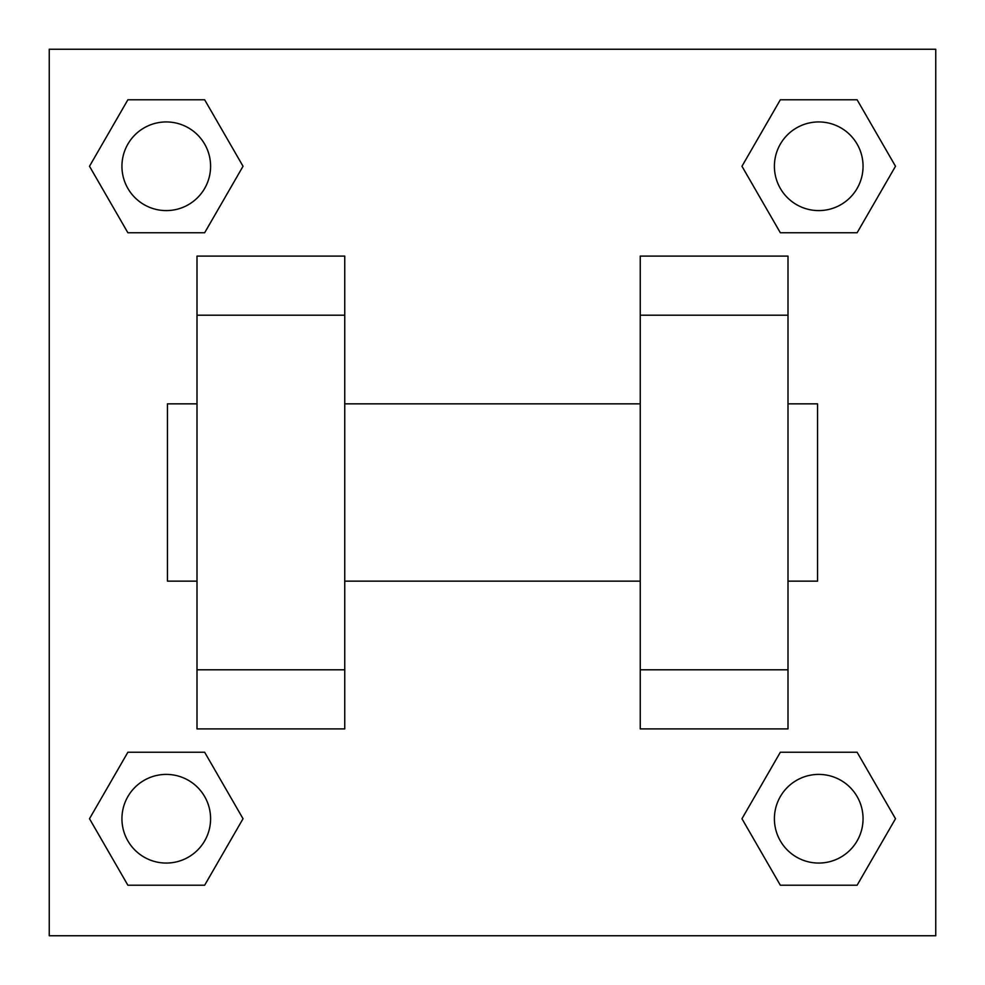 <?xml version="1.0" encoding="UTF-8"?>
<svg xmlns="http://www.w3.org/2000/svg" width="985" height="985" viewBox="0 0 985 985"><rect width="100%" height="100%" fill="white"/><g stroke="black" fill="none" stroke-linecap="round" stroke-linejoin="round"><path stroke-width="1.48" d="M243.036 166.268L204.658 232.755L127.878 232.755L89.5 166.268L127.878 99.781L204.658 99.781L243.036 166.268L204.658 232.755L170.503 232.755M170.503 752.245L204.658 752.245L243.036 818.732L204.658 885.22L127.878 885.22L89.5 818.732L127.878 752.245L204.658 752.245M814.496 232.755L780.342 232.755L741.964 166.268L780.342 99.781L857.122 99.781L895.5 166.268L857.122 232.755L780.342 232.755M741.964 818.732L780.342 752.245L857.122 752.245L895.5 818.732L857.122 885.22L780.342 885.22L741.964 818.732L780.342 752.245L814.496 752.245M49.25 49.25L935.75 49.25L935.75 935.75L49.25 935.75L49.25 49.25M197 315.2L197 728.9L344.75 728.9L344.75 256.1L197 256.1L197 315.2L344.75 315.2M640.25 315.2L640.25 728.9L788 728.9L788 256.1L640.25 256.1L640.25 315.2L788 315.2M788 581.15L817.55 581.15L817.55 403.85L788 403.85M197 403.85L167.45 403.85L167.45 581.15L197 581.15M197 669.8L344.75 669.8M640.25 669.8L788 669.8M197 728.9L344.75 728.9M640.25 728.9L788 728.9M857.122 885.22L780.342 885.22L857.122 885.22L895.5 818.732M780.342 752.245L857.122 752.245L780.342 752.245M863.057 818.732A44.325 44.325 0 0 0 796.57 780.342A44.325 44.325 0 0 0 796.57 857.122A44.325 44.325 0 0 0 863.057 818.732M89.5 818.732L127.878 752.245M204.658 885.22L127.878 885.22L204.658 885.22L243.036 818.732M210.593 818.732A44.325 44.325 0 0 0 144.106 780.342A44.325 44.325 0 0 0 144.106 857.122A44.325 44.325 0 0 0 210.593 818.732M741.964 166.268L780.342 99.781L857.122 99.781L780.342 99.781M895.5 166.268L857.122 232.755M863.057 166.268A44.325 44.325 0 0 0 796.57 127.878A44.325 44.325 0 0 0 796.57 204.658A44.325 44.325 0 0 0 863.057 166.268M89.5 166.268L127.878 99.781L204.658 99.781L127.878 99.781M204.658 232.755L127.878 232.755L204.658 232.755M210.593 166.268A44.325 44.325 0 0 0 144.106 127.878A44.325 44.325 0 0 0 144.106 204.658A44.325 44.325 0 0 0 210.593 166.268M344.75 581.15L640.25 581.15M344.75 403.85L640.25 403.85"/></g></svg>
